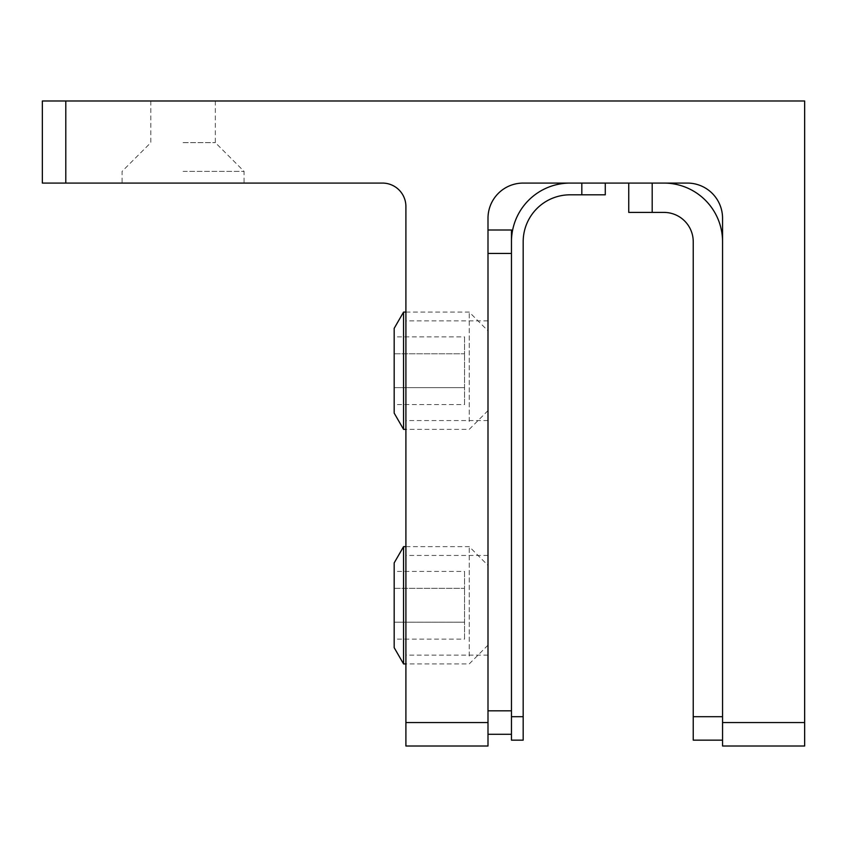 <?xml version="1.0" encoding="UTF-8"?>
<svg xmlns="http://www.w3.org/2000/svg" width="847" height="847" viewBox="0 0 847 847"><rect width="100%" height="100%" fill="white"/><g stroke="black" fill="none" stroke-linecap="round" stroke-linejoin="round"><path stroke-width="0.64" stroke-dasharray="4.24 3.18" d="M183.079 183.079L244.063 183.079L183.079 183.079M183.079 171.359L244.063 171.359L183.079 171.359M183.079 142.624L215.329 142.624L183.079 142.624M183.079 100.984L215.329 100.984L183.079 100.984M405.904 605.277L405.904 655.123L405.904 605.277M487.999 605.277L487.999 655.123L487.999 605.277M405.904 370.721L405.904 420.567L405.904 370.721M487.999 370.721L487.999 420.567L487.999 370.721M722.555 746.016L804.65 746.016L804.65 100.984L42.35 100.984L42.35 183.079L382.452 183.079A23.451 23.451 0 0 1 405.904 206.541L405.904 746.016L487.999 746.016L487.999 218.261A35.182 35.182 0 0 1 523.181 183.079L687.372 183.079A35.182 35.182 0 0 1 722.555 218.261L722.555 746.016M487.999 734.285L487.999 253.444L487.999 734.285L511.461 734.285L511.461 710.824L511.461 734.285M487.999 253.444L511.461 253.444L511.461 229.992L487.999 229.992L487.999 253.444L487.999 229.992M511.461 253.444L511.461 710.824L487.999 710.824M523.181 716.689L511.461 716.689L511.461 740.151L523.181 740.151L523.181 241.723A46.913 46.913 0 0 1 570.095 194.81L605.277 194.81L605.277 183.079L581.825 183.079L605.277 183.079M511.461 716.689L511.461 241.723A58.634 58.634 0 0 1 570.095 183.079L581.825 183.079L581.825 194.81M570.095 183.079L581.825 183.079M628.739 212.406L652.19 212.406L652.19 183.079L628.739 183.079L628.739 212.406M722.555 716.689L722.555 241.723L722.555 740.151L722.555 716.689L693.238 716.689L693.238 241.723A29.317 29.317 0 0 0 663.921 212.406L652.19 212.406M628.739 183.079L652.19 183.079M722.555 241.723A58.634 58.634 0 0 0 663.921 183.079M693.238 716.689L693.238 740.151L722.555 740.151M394.183 328.34L394.183 413.114M403.564 429.365L403.564 312.088M487.999 336.195L487.999 410.604L487.999 336.195M469.238 421.51L469.238 312.088L469.238 421.51M394.183 336.873L394.183 353.802L394.183 336.873L464.548 336.873L464.548 353.802L394.183 353.802L394.183 387.651L394.183 353.802L464.548 353.802L464.548 336.873M394.183 404.58L394.183 387.651L394.183 404.58L464.548 404.58L464.548 353.802L464.548 387.651L394.183 387.651L464.548 387.651L464.548 404.58M394.183 562.895L394.183 647.669M403.564 663.921L403.564 546.643M487.999 570.751L487.999 645.149L487.999 570.751M469.238 656.065L469.238 546.643L469.238 656.065M394.183 571.429L394.183 588.347L394.183 571.429L464.548 571.429L464.548 588.347L394.183 588.347L394.183 622.206L394.183 588.347L464.548 588.347L464.548 571.429M394.183 639.136L394.183 622.206L394.183 639.136L464.548 639.136L464.548 588.347L464.548 622.206L394.183 622.206L464.548 622.206L464.548 639.136M804.65 722.555L722.555 722.555M487.999 722.555L405.904 722.555M65.801 183.079L65.801 100.984M150.83 100.984L150.83 142.624L122.095 171.359L122.095 183.079M487.999 655.123L405.904 655.123M487.999 420.567L405.904 420.567M487.999 320.886L405.904 320.886M487.999 555.441L405.904 555.441M215.329 100.984L215.329 142.624L244.063 171.359L244.063 183.079M487.999 410.604L469.238 429.365L405.904 429.365M405.904 312.088L469.238 312.088L487.999 330.849M487.999 645.149L469.238 663.921L405.904 663.921M405.904 546.643L469.238 546.643L487.999 565.404"/><path stroke-width="1.27" d="M804.65 722.555L804.65 746.016L722.555 746.016L722.555 722.555L804.65 722.555L804.65 100.984L65.801 100.984L65.801 183.079L382.452 183.079A23.451 23.451 0 0 1 405.904 206.541L405.904 722.555L487.999 722.555L487.999 218.261A35.182 35.182 0 0 1 523.181 183.079L687.372 183.079A35.182 35.182 0 0 1 722.555 218.261L722.555 722.555M65.801 183.079L42.35 183.079L42.35 100.984L65.801 100.984M487.999 722.555L487.999 746.016L405.904 746.016L405.904 722.555M511.461 734.285L487.999 734.285M487.999 710.824L511.461 710.824L511.461 253.444L487.999 253.444M487.999 229.992L511.461 229.992L511.461 253.444M605.277 183.079L605.277 194.81L581.825 194.81L581.825 183.079M523.181 716.689L523.181 740.151L511.461 740.151L511.461 716.689L523.181 716.689L523.181 241.723A46.913 46.913 0 0 1 570.095 194.81L581.825 194.81M511.461 716.689L511.461 241.723A58.634 58.634 0 0 1 570.095 183.079M722.555 740.151L693.238 740.151L693.238 241.723A29.317 29.317 0 0 0 663.921 212.406L628.739 212.406L628.739 183.079M722.555 241.723A58.634 58.634 0 0 0 663.921 183.079M403.564 429.365L394.183 413.114L394.183 328.34L403.564 312.088L403.564 429.365L405.904 429.365M403.564 663.921L394.183 647.669L394.183 562.895L403.564 546.643L403.564 663.921L405.904 663.921M693.238 716.689L722.555 716.689M652.19 183.079L652.19 212.406M403.564 312.088L405.904 312.088M403.564 546.643L405.904 546.643"/></g></svg>
